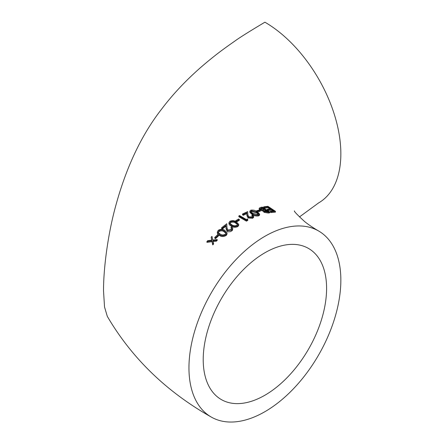 <?xml version="1.0" encoding="UTF-8"?>
<svg xmlns="http://www.w3.org/2000/svg" width="444" height="444" viewBox="0 0 444 444"><rect width="100%" height="100%" fill="white"/><g stroke="black" fill="none" stroke-linecap="round" stroke-linejoin="round"><path stroke-width="0.67" d="M211.2 417.016A107.409 62.01 120 0 0 264.902 411.693A107.409 62.01 120 0 0 335.07 317.044A107.409 62.01 120 0 0 318.603 230.98A107.409 62.01 120 0 0 211.2 292.99A107.409 62.01 120 0 0 211.2 417.016C166.406 391.675 131.774 358.119 107.304 316.356L104.529 306.987L103.513 290.77C103.53 267.948 107.692 237.823 113.758 213.342C124.387 171.151 140.326 136.419 161.588 109.152C171.201 96.431 182.24 84.327 194.711 72.849C200.05 67.882 206.371 62.493 213.664 56.682C219.086 52.337 225.957 47.269 234.282 41.486C238.944 38.018 249.151 31.591 264.902 22.2A107.409 62.01 -120 0 1 335.07 116.85A107.409 62.01 -120 0 1 318.603 202.919L299.434 216.95M212.976 241.558L216.389 241.181L217.194 240.393L217.194 239.571L212.815 240.032L211.966 236.386L211.161 237.179L211.849 240.143L207.742 240.681L206.937 241.542L212.01 240.848L212.743 244.072L213.547 243.229L212.976 240.731L216.389 240.359L217.194 239.571M206.937 241.542L206.937 242.363L212.01 241.675L212.743 244.899L213.547 244.056L213.547 243.229M211.161 237.179L211.666 240.165M214.774 237.423L214.774 238.245L215.545 238.65L218.454 235.919L218.454 235.098L217.677 234.687L214.774 237.423L215.545 237.829L218.454 235.098M217.31 232.09L217.41 233.5L218.032 234.465L219.608 235.564C221.606 236.868 223.798 236.824 226.185 235.425L226.812 234.71L227.106 232.928L224.736 230.325C222.777 228.96 220.618 228.954 218.248 230.314L217.31 232.09L219.608 234.737C221.612 236.047 223.798 236.003 226.185 234.604L227.1 232.928M236.447 222.044L239.349 220.268L239.349 219.447L238.578 218.997L235.675 220.779L236.447 221.217L239.349 219.447M238.866 215.934L238.866 216.761L246.414 221.151L247.813 220.413L247.48 218.909L246.32 219.514L239.544 215.562L238.866 215.934L246.414 220.324L247.813 219.591M251.931 215.174L252.669 216.15L251.92 216.977L248.757 216.827L247.869 214.791L247.674 211.622L242.546 213.997L243.318 214.452L246.831 212.793L246.958 214.857L248.141 217.188L252.664 217.455L253.685 216.289L252.608 214.89L251.931 215.174L251.931 216L252.525 216.555M242.546 213.997L242.546 214.818L243.318 215.273L246.831 213.614L246.958 215.684L248.141 218.015L252.664 218.276L253.679 217.233L253.685 216.289M249.822 211.222L252.12 213.62C254.107 214.979 256.299 215.451 258.697 215.035L259.612 214.102L257.248 211.755C255.306 210.334 253.141 209.812 250.76 210.195L249.822 211.222L249.905 212.454L252.12 214.441C254.101 215.801 256.293 216.272 258.697 215.862L259.607 215.051L259.618 214.102M270.413 211.25L270.413 212.077L271.184 212.571L275.441 212.138L275.441 211.316L267.899 206.31L263.636 206.854L264.413 207.365L267.993 206.893L270.896 208.819L267.316 209.252L268.087 209.757L271.667 209.335L273.992 210.856L270.413 211.25L271.184 211.749L275.441 211.316M267.316 209.252L267.316 210.079L268.087 210.578L271.667 210.156L272.882 210.956M263.636 206.854L263.636 207.681L264.413 208.186L267.993 207.714L269.813 208.93M259.973 210.295L263.359 211.161L264.091 212.376L268.359 213.042L269.83 212.776L269.83 211.954L262.282 207.098L260.245 207.52L259.107 208.38L259.973 209.468L263.359 210.339L263.286 211.433M259.107 208.38L259.551 209.984M257.348 212.093L260.251 211.244L260.251 210.423L259.479 209.934L256.577 210.789L257.348 211.272L260.251 210.423M228.921 222.799L229.004 224.103L229.626 225.041L231.219 226.168C233.183 227.489 235.37 227.628 237.795 226.59L238.7 225.369L238.717 224.364L236.347 221.861C234.426 220.485 232.262 220.302 229.859 221.301L228.921 222.799L231.219 225.347C233.183 226.668 235.376 226.806 237.795 225.768L238.717 224.364M231.03 227.356L231.768 228.438L231.024 229.637L227.855 230.07L226.967 227.678L226.773 223.743L221.645 227.722L222.416 228.144L225.929 225.38L226.057 227.944L227.239 230.641L231.762 230.097L232.784 228.416L231.707 226.856L231.03 227.356L231.03 228.177L231.679 228.865M221.645 227.722L221.645 228.543L222.416 228.965L225.929 226.201L226.057 228.765L227.239 231.468L228.144 231.79L230.258 231.674L231.762 230.919L232.473 230.197L232.784 228.416M264.902 395.227A87.24 50.366 120 0 0 321.894 318.354A87.24 50.366 120 0 0 308.519 248.446A87.24 50.366 120 0 0 221.284 298.812A87.24 50.366 120 0 0 221.284 399.545A87.24 50.366 120 0 0 264.902 395.227M271.184 212.571L271.184 211.749M264.413 208.186L264.413 207.365M267.993 207.714L267.993 206.893M268.087 210.578L268.087 209.757M271.667 210.156L271.667 209.335M265.506 210.123L265.962 210.034L268.381 211.577L264.752 211.388L264.258 210.767L265.506 210.123L265.506 210.944L265.962 210.861L265.962 210.034M263.359 210.339L264.091 211.555L268.359 212.215L269.83 211.954M265.185 209.54L263.237 209.868L260.65 209.296L260.145 208.636L262.382 207.731L265.185 209.54M259.973 210.245L259.973 209.468M264.091 212.376L264.091 211.555M268.359 213.042L268.359 212.215M265.962 210.861L267.382 211.766M264.535 211.227L265.506 210.944M260.384 209.091L261.416 208.758L261.416 207.931M261.416 208.758L262.382 208.552L262.382 207.731M262.382 208.552L264.202 209.729M257.348 211.816L257.348 211.272M256.577 211.355L256.577 210.789M252.803 213.353L251.187 212.088L250.86 211.405L251.515 210.678L256.577 211.977L258.552 213.875L257.897 214.574L252.803 213.353M252.12 214.441L252.12 213.62M258.697 215.862L258.697 215.035M251.004 211.838L251.515 211.499L251.515 210.678M251.515 211.499L256.577 212.804L258.402 214.258M243.318 215.273L243.318 214.452M246.831 213.614L246.831 212.793M246.958 215.684L246.958 214.857M248.141 218.015L248.141 217.188M252.664 218.276L252.664 217.455M246.414 221.151L246.414 220.324M236.447 221.917L236.447 221.217M235.675 221.501L235.675 220.779M231.901 224.864L230.292 223.598L229.964 222.805L230.614 221.75C232.506 221.018 234.193 221.201 235.675 222.3L237.651 224.309L236.996 225.347C235.092 226.074 233.394 225.913 231.901 224.864M231.219 226.168L231.219 225.347M237.795 226.59L237.795 225.768M230.053 223.21L230.614 222.572L230.614 221.75M230.614 222.572C232.517 221.845 234.204 222.028 235.675 223.127L237.562 224.714M222.416 228.965L222.416 228.144M225.929 226.201L225.929 225.38M226.057 228.765L226.057 227.944M227.239 231.468L227.239 230.641M231.762 230.919L231.762 230.097M220.291 234.132L218.676 232.861L218.348 232.001L219.003 230.747C220.868 229.737 222.555 229.787 224.065 230.886L226.04 232.961L225.386 234.199C223.51 235.198 221.811 235.176 220.291 234.132M219.608 235.564L219.608 234.737M226.185 235.425L226.185 234.604M218.42 232.401L219.003 230.747M219.003 231.568C220.879 230.569 222.566 230.614 224.065 231.707L225.968 233.378M215.545 238.65L215.545 237.829M212.01 241.675L212.01 240.848M212.743 244.899L212.743 244.072M216.389 241.181L216.389 240.359M256.577 212.804L256.577 211.977M235.675 223.127L235.675 222.3M224.065 231.707L224.065 230.886M318.603 230.98C312.837 227.606 308.136 224.425 304.495 221.439C297.13 214.668 293.784 211.155 294.455 210.894"/></g></svg>
